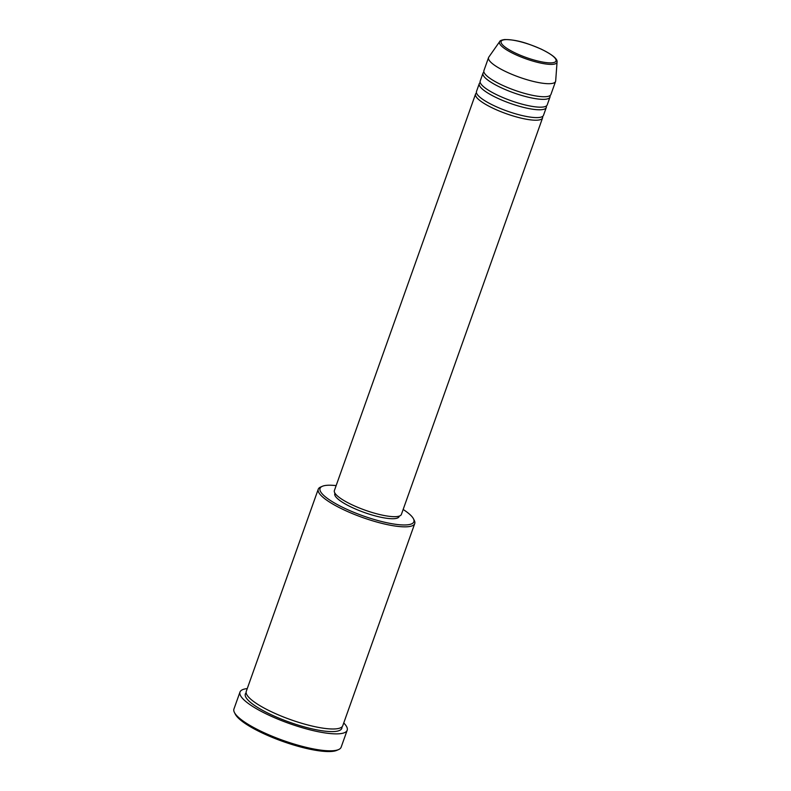 <?xml version="1.0" encoding="UTF-8"?>
<svg xmlns="http://www.w3.org/2000/svg" width="791" height="791" viewBox="0 0 791 791"><rect width="100%" height="100%" fill="white"/><g stroke="black" fill="none" stroke-linecap="round" stroke-linejoin="round"><path stroke-width="1.19" d="M542.547 116.465A35.565 8.177 -160.4 0 1 542.567 117.948A35.565 8.177 -160.4 0 1 537.672 120.143A35.565 8.177 -160.4 0 1 498.577 110.72A35.565 8.177 -160.4 0 1 475.559 94.08A35.565 8.177 -160.4 0 1 476.508 92.952M546.265 106.034A35.565 8.177 -160.4 0 1 546.284 107.507L543.496 115.338A35.565 8.177 -160.4 0 1 538.602 117.533A35.565 8.177 -160.4 0 1 499.507 108.12A35.565 8.177 -160.4 0 1 476.489 91.479L479.277 83.648A35.565 8.177 -160.4 0 1 480.226 82.521M546.284 107.507A35.565 8.177 -160.4 0 1 541.38 109.712A35.565 8.177 -160.4 0 1 502.285 100.289A35.565 8.177 -160.4 0 1 479.277 83.648M549.982 95.602A35.565 8.177 -160.4 0 1 549.992 97.075L547.214 104.906A35.565 8.177 -160.4 0 1 542.31 107.101A35.565 8.177 -160.4 0 1 503.214 97.679A35.565 8.177 -160.4 0 1 480.206 81.038L482.994 73.217A35.565 8.177 -160.4 0 1 483.934 72.09M549.992 97.075A35.565 8.177 -160.4 0 1 545.098 99.28A35.565 8.177 -160.4 0 1 506.003 89.858A35.565 8.177 -160.4 0 1 482.994 73.217M557.062 62.005L555.678 80.919A35.565 8.177 -160.4 0 1 555.569 81.424L550.922 94.465A35.565 8.177 -160.4 0 1 546.027 96.67A35.565 8.177 -160.4 0 1 506.932 87.247A35.565 8.177 -160.4 0 1 483.924 70.607L488.561 57.565A35.565 8.177 -160.4 0 1 488.808 57.1L499.685 41.577A30.513 7.02 -160.4 0 0 518.362 55.874A30.513 7.02 -160.4 0 0 552.761 64.328A30.513 7.02 -160.4 0 0 557.062 62.005C557.625 58.9 552.266 54.569 540.975 49.012C529.08 44.009 518.125 39.609 504.549 39.55C501.504 40.034 499.882 40.707 499.685 41.577M336.145 485.615A49.793 11.45 19.6 0 0 326.91 485.308A49.793 11.45 19.6 0 0 322.293 486.317A49.793 11.45 19.6 0 0 347.051 509.404A49.793 11.45 19.6 0 0 407.009 524.868A49.793 11.45 19.6 0 0 413.446 518.767A49.793 11.45 19.6 0 0 403.153 509.473M413.446 518.767L414.306 520.468A51.207 11.786 -160.4 0 1 414.741 523.573A51.207 11.786 -160.4 0 1 407.681 526.737A51.207 11.786 -160.4 0 1 351.392 513.181A51.207 11.786 -160.4 0 1 318.249 489.214A51.207 11.786 -160.4 0 1 320.553 487.078L322.293 486.317M338.597 749.571L336.857 750.333A55.479 12.765 -160.4 0 1 331.706 751.45A55.479 12.765 -160.4 0 1 276.761 739.19A55.479 12.765 -160.4 0 1 235.283 714.164L234.423 712.473A56.903 13.091 19.6 0 0 276.969 738.141A56.903 13.091 19.6 0 0 333.318 750.708A56.903 13.091 19.6 0 0 338.597 749.571A56.903 13.091 19.6 0 0 341.148 747.188L347.19 730.241A56.903 13.091 -160.4 0 1 339.349 733.761A56.903 13.091 -160.4 0 1 276.801 718.683A56.903 13.091 -160.4 0 1 239.98 692.066A56.903 13.091 -160.4 0 1 247.257 688.595M414.741 523.573L342.76 725.723A51.207 11.786 -160.4 0 1 335.7 728.887A51.207 11.786 -160.4 0 1 279.411 715.321A51.207 11.786 -160.4 0 1 246.268 691.364L318.249 489.214M542.567 117.948L401.393 514.417A35.565 8.177 -160.4 0 1 396.489 516.612A35.565 8.177 -160.4 0 1 357.394 507.189A35.565 8.177 -160.4 0 1 334.385 490.549L475.559 94.08M399.277 516.098L399.119 516.543A34.142 7.851 -160.4 0 1 394.422 518.659A34.142 7.851 -160.4 0 1 356.889 509.612A34.142 7.851 -160.4 0 1 334.801 493.643L334.959 493.189M343.739 722.954A56.903 13.091 -160.4 0 1 347.19 730.241M555.569 81.424A35.565 8.177 -160.4 0 1 550.674 83.628A35.565 8.177 -160.4 0 1 511.579 74.206A35.565 8.177 -160.4 0 1 488.561 57.565M239.98 692.066L233.938 709.013A56.903 13.091 19.6 0 0 234.423 712.473M551.999 62.815A29.138 6.704 19.6 0 0 543.031 50.051A29.138 6.704 19.6 0 0 505.133 39.659A29.138 6.704 19.6 0 0 514.101 52.424A29.138 6.704 19.6 0 0 551.999 62.815M341.959 726.909A51.207 11.786 -160.4 0 1 334.781 731.497A51.207 11.786 -160.4 0 1 275.802 716.784A51.207 11.786 -160.4 0 1 246.139 692.787"/></g></svg>
